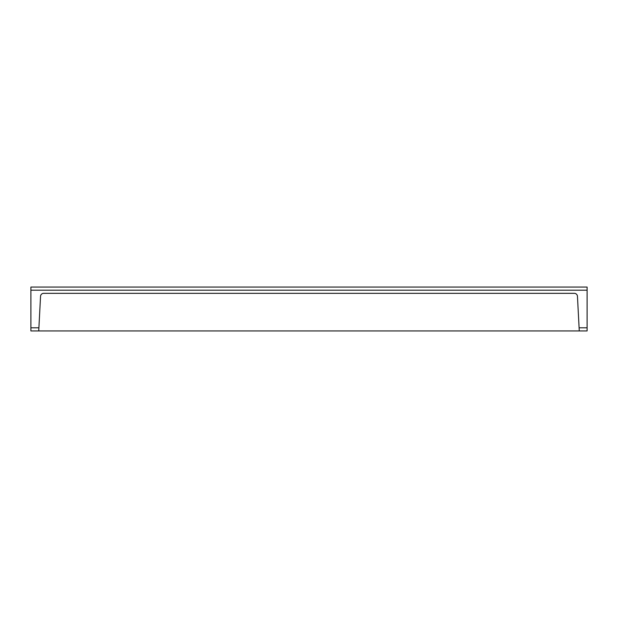 <?xml version="1.0" encoding="UTF-8"?>
<svg xmlns="http://www.w3.org/2000/svg" width="618" height="618" viewBox="0 0 618 618"><rect width="100%" height="100%" fill="white"/><g stroke="black" fill="none" stroke-linecap="round" stroke-linejoin="round"><path stroke-width="0.93" d="M213.426 330.931L587.1 330.931L587.1 327.803L579.105 327.803L577.451 296.3A3.136 3.136 0 0 0 574.323 293.334L43.677 293.334A3.136 3.136 0 0 0 40.549 296.3L38.733 330.931L213.426 330.931M38.733 330.931L30.9 330.931L30.9 287.069L587.1 287.069L587.1 327.803M579.105 327.803L579.267 330.931M30.9 290.197L587.1 290.197M38.895 327.803L30.9 327.803"/></g></svg>
